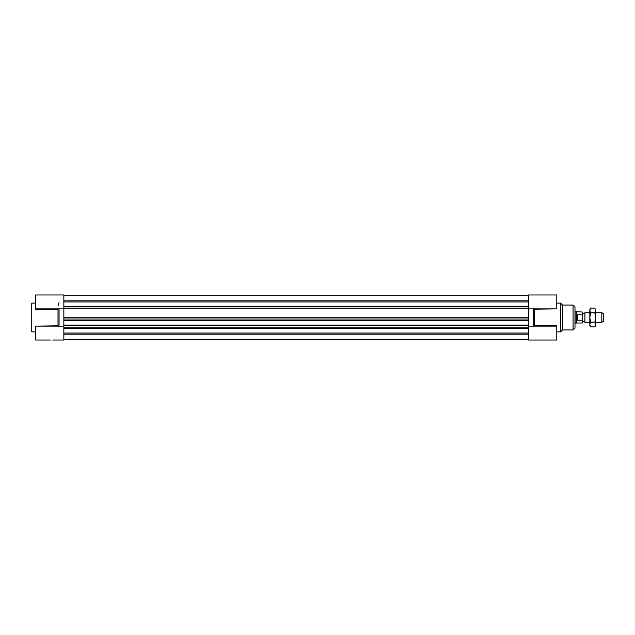 <?xml version="1.0" encoding="UTF-8"?>
<svg xmlns="http://www.w3.org/2000/svg" width="635" height="635" viewBox="0 0 635 635"><rect width="100%" height="100%" fill="white"/><g stroke="black" fill="none" stroke-linecap="round" stroke-linejoin="round"><path stroke-width="0.95" d="M52.729 340.019L63.849 340.019L63.849 294.981L35.584 294.981L35.584 309.174L58.007 309.174L58.007 325.826L58.483 326.763M63.849 308.848L63.849 317.754L528.518 317.754L528.518 340.019L556.784 340.019L556.784 325.826L534.352 325.826L534.352 309.174L533.876 308.237M528.518 308.88L528.518 317.754L528.518 308.88L556.784 308.88L556.784 294.981L528.518 294.981L528.518 308.88M63.849 319.008L528.518 319.008M63.849 320.675L528.518 320.675M63.849 325.064L528.518 325.064M63.849 325.239L528.518 325.239M63.849 325.485L528.518 325.485M63.849 327.152L528.518 327.152M63.849 339.415L528.518 339.415M63.849 295.704L528.518 295.704M63.849 300.831L528.518 300.831M63.849 301.935L528.518 301.935M528.518 339.296L63.849 339.296M63.849 333.065L528.518 333.065M63.849 334.169L528.518 334.169M539.631 340.019L541.933 340.019M556.784 303.125L560.618 303.125L560.618 331.875L556.784 331.875M556.784 308.88L534.352 309.174M533.876 326.763L534.352 325.826M533.313 308.88L533.313 326.12M560.618 303.125L562.531 305.046L562.531 329.954L560.618 331.875M562.531 305.046L573.072 305.046L574.985 306.959L574.985 328.041L573.072 329.954L573.072 305.046M63.849 326.12L35.584 326.12L58.007 325.826M35.584 303.125L31.75 303.125L31.75 331.875L35.584 331.875M59.055 302.585L58.007 305.784M35.584 326.12L35.584 340.019L50.435 340.019M58.483 308.237L58.007 309.174M59.055 326.12L59.055 308.88M601.813 322.294L603.25 321.461L603.25 313.539L601.813 312.706L601.813 322.294L595.582 322.294M589.836 312.706L584.899 312.706L584.899 322.294L589.836 322.294M584.899 322.294L584.899 312.706M577.382 320.223L576.969 317.5L577.382 314.777L577.382 320.223L582.176 320.223L582.176 311.991L574.985 311.753M577.382 314.777L582.176 314.777M576.421 311.991L576.421 323.009L582.176 323.009L582.176 320.223M576.421 323.009L576.008 323.247L576.008 311.753M590.566 326.906L589.836 325.644L589.836 309.356L590.566 308.094L589.836 310.444L590.566 312.801L589.836 317.5L590.566 322.199L589.836 324.556L590.566 326.906L594.86 326.906L595.582 324.556L594.86 322.199L595.582 317.5L595.582 325.644L594.86 326.906M594.86 312.801L595.582 310.444L595.582 317.5L594.86 312.801L590.566 312.801M594.86 308.094L595.582 310.444L594.86 308.094L590.566 308.094M590.566 322.199L594.86 322.199M63.849 308.189L528.518 308.189M63.849 306.721L528.518 306.721L63.849 306.721M63.849 328.279L528.518 328.279L63.849 328.279M528.518 326.12L556.784 326.12M562.531 329.954L573.072 329.954M63.849 308.88L35.584 308.88M601.813 312.706L595.582 312.706M584.565 313.285L582.176 313.285M584.565 321.715L582.176 321.715M576.008 323.247L574.985 323.247"/></g></svg>
